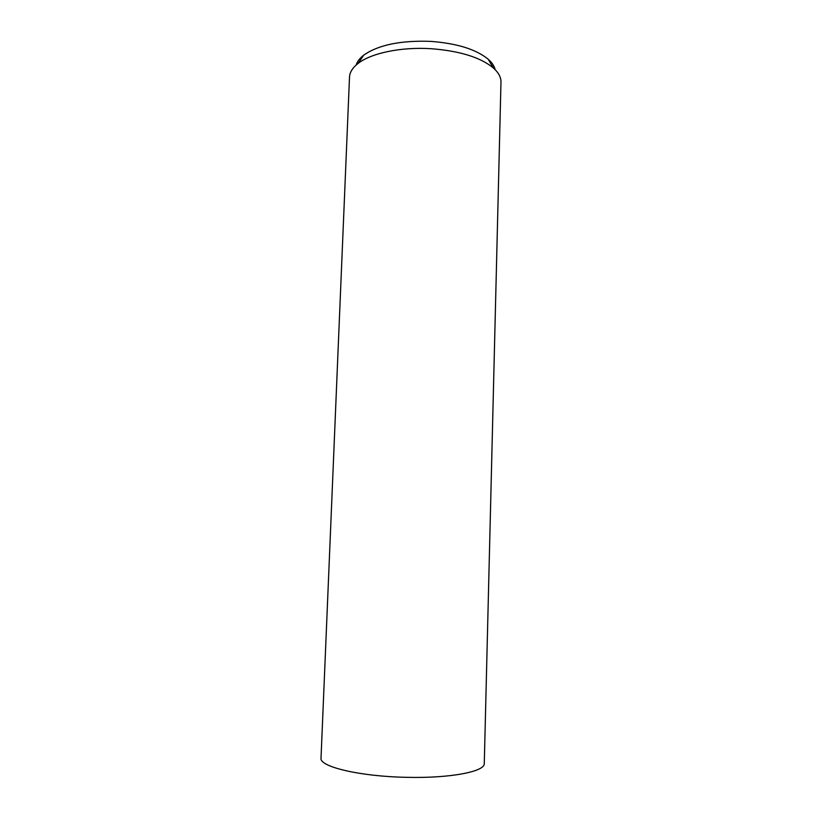 <?xml version="1.0" encoding="UTF-8"?>
<svg xmlns="http://www.w3.org/2000/svg" width="822" height="822" viewBox="0 0 822 822"><rect width="100%" height="100%" fill="white"/><g stroke="black" fill="none" stroke-linecap="round" stroke-linejoin="round"><path stroke-width="1.23" d="M430.882 48.693C400.972 46.823 371.174 53.132 358.145 63.397C352.597 67.702 349.72 72.285 349.504 77.145L321.022 758.069C319.09 766.69 360.026 776.554 407.096 777.335C450.497 778.393 485.257 771.519 484.281 763.484L500.978 82.169C501.081 77.309 498.522 72.541 493.272 67.887C480.305 57.273 459.508 50.872 430.882 48.693M495.163 69.665C494.33 66.109 492.029 62.647 488.247 59.287C476.205 49.351 457.042 43.381 430.749 41.377C400.746 40.288 378.397 44.881 363.725 55.156C359.728 58.259 357.2 61.558 356.132 65.051M363.725 55.156L358.145 63.397M488.247 59.287L493.272 67.887"/></g></svg>
